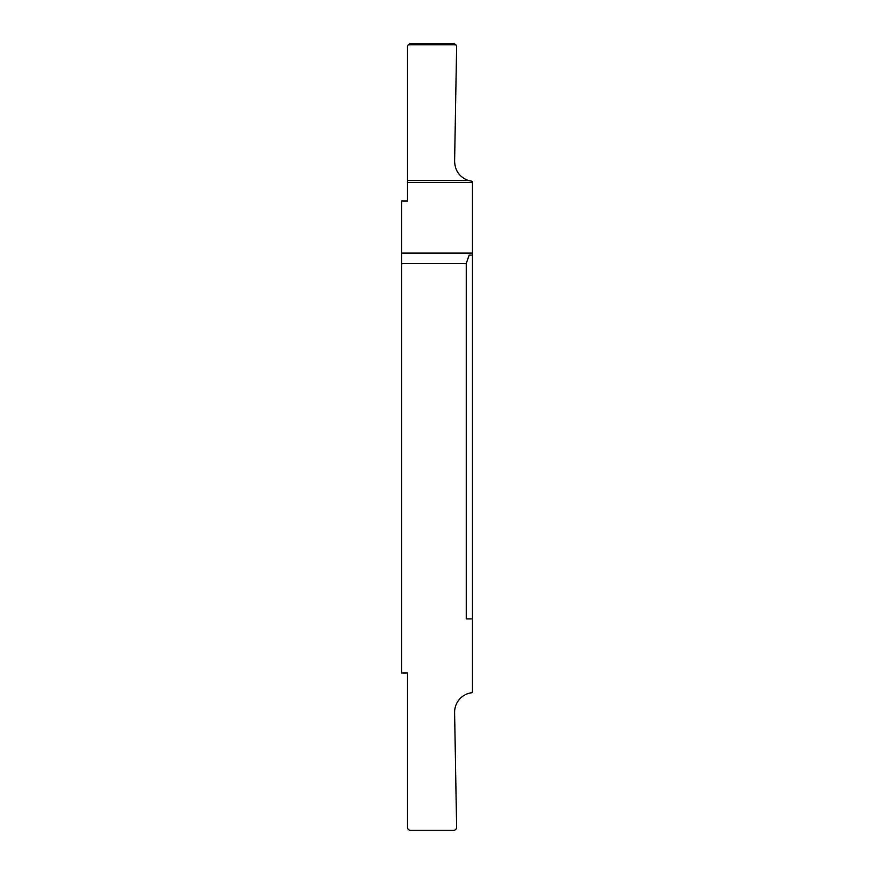 <?xml version="1.0" encoding="UTF-8"?>
<svg xmlns="http://www.w3.org/2000/svg" width="874" height="874" viewBox="0 0 874 874"><rect width="100%" height="100%" fill="white"/><g stroke="black" fill="none" stroke-linecap="round" stroke-linejoin="round"><path stroke-width="1.31" d="M409.742 43.787L454.371 43.787L409.742 43.787L408.147 44.814L407.502 46.65L407.502 201.02L401.603 201.02L401.603 263.533L466.257 263.533L469.152 255.099L472.397 255.099L472.397 692.645A19.665 19.665 0 0 0 454.611 712.561L456.61 827.296A2.95 2.95 0 0 1 453.661 830.3L410.452 830.3A2.95 2.95 0 0 1 407.502 827.35L407.502 672.98L401.603 672.98L401.603 263.533M472.397 618.901L466.257 618.901L466.257 263.533M407.502 182.491L472.397 182.491L472.397 181.355L468.562 180.601L407.502 180.601M472.397 182.491L472.397 253.11L401.603 253.11M472.397 255.099L472.397 253.11M454.371 43.787L455.966 44.814L456.61 46.704L454.611 161.439C455.048 170.889 459.691 177.28 468.562 180.601M408.147 44.814L455.966 44.814"/></g></svg>
